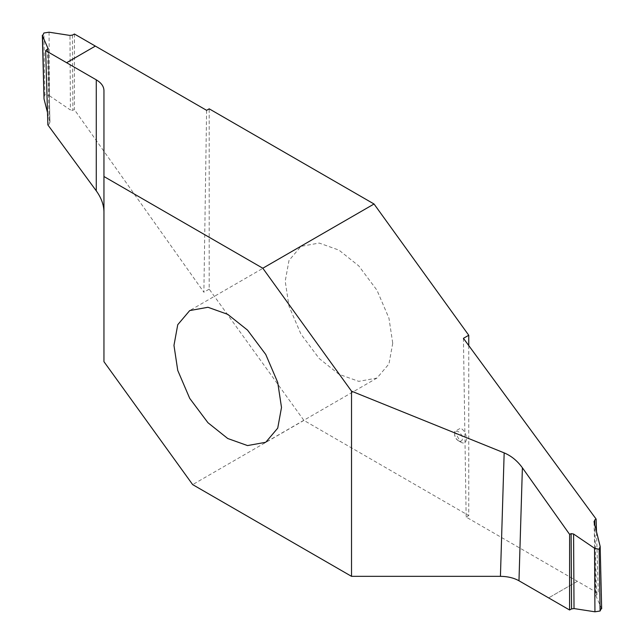 <?xml version="1.0" encoding="UTF-8"?>
<svg xmlns="http://www.w3.org/2000/svg" width="644" height="644" viewBox="0 0 644 644"><rect width="100%" height="100%" fill="white"/><g stroke="black" fill="none" stroke-linecap="round" stroke-linejoin="round"><path stroke-width="0.48" stroke-dasharray="3.22 2.42" d="M458.512 440.818L458.512 440.818C456.145 439.16 454.833 436.89 454.584 434.008C454.817 431.383 456.129 430.627 458.512 431.738C460.903 433.388 462.215 435.658 462.448 438.548C462.199 441.148 460.887 441.905 458.512 440.818L460.589 442.026L454.584 431.609L460.589 428.139C468.341 432.237 468.341 446.88 460.589 442.026L458.512 440.818A7.865 7.865 0 0 1 454.584 434.008L454.584 431.609M468.751 345.57L468.751 515.57L303.904 420.395L209.195 289.148L209.195 108.828M392.735 343.244L388.96 363.916L376.99 378.052L358.764 381.353L338.969 374.285L319.183 358.499L300.957 334.147L288.987 306.19L285.212 281.162L288.987 260.49L300.957 246.354L319.183 243.054L338.969 250.122L358.764 265.9L376.99 290.251L388.96 318.208L392.735 343.244M103.95 361.678L103.95 211.844M47.873 124.92L49.274 124.01L47.511 49.475M48.147 48.791L49.966 122.497L48.22 48.421M47.511 112.563L49.87 121.829L49.274 124.01M49.057 32.2L49.459 95.755L44.871 94.732L43.905 32.997M44.871 94.732L43.824 97.534M49.459 95.755L70.413 109.971L69.979 35.436M72.442 35.082L72.877 110.382L70.413 109.971M74.422 34.011L74.382 109.617L72.877 110.382M206.603 110.325L203.874 292.223L74.382 109.617M601.657 608.781L595.781 595.579L594.034 521.503M594.13 522.171L595.869 595.95L596.489 594.525L598.332 593.382L596.489 531.437M463.43 338.325L466.151 517.076L598.332 593.382M577.394 581.291L548.64 597.898L577.41 581.307M209.195 289.148L203.874 292.223M303.904 420.395L192.661 484.618M466.151 517.076L468.751 515.57M601.472 608.025L599.983 545.106M596.489 594.525L594.839 524.973M300.957 246.354L189.714 310.577M376.99 378.052L265.755 442.275"/><path stroke-width="0.97" d="M468.751 345.57L468.751 335.25L374.043 204.003L209.195 108.828L206.603 110.325L74.422 34.011L72.442 35.082L69.979 35.436L49.057 32.2L43.905 32.997L42.528 35.975L42.343 35.219L44.017 98.894L42.528 35.975L48.147 48.791M173.969 345.385L177.744 324.713L189.714 310.577L207.948 307.277L227.734 314.344L247.529 330.122L265.755 354.474L277.725 382.431L281.5 407.467L277.725 428.139L265.755 442.275L247.529 445.576L227.734 438.508L207.948 422.722L189.714 398.37L177.744 370.413L173.969 345.385M103.95 176.512L103.95 361.678L192.661 484.618L351.519 576.34L351.519 391.166L262.808 268.226L103.95 176.512L103.95 90.538C103.837 86.385 101.277 82.81 96.27 79.832L96.27 190.841C101.277 197.821 103.837 204.816 103.95 211.844L103.95 90.538L103.95 211.844M66.606 62.71L95.344 46.094L66.606 62.71L96.27 79.832M66.59 62.693L45.668 50.618L47.873 124.92L96.27 190.841M45.668 50.618L48.22 48.421M47.511 112.563L44.017 98.894M351.519 391.166L504.163 452.877L500.428 576.34L351.519 576.34M500.428 576.34C507.625 576.404 513.807 577.877 518.975 580.775L522.389 467.786C517.349 460.83 511.272 455.863 504.163 452.877M522.389 467.786L569.618 534.383L569.578 609.989L518.975 580.775M569.618 534.383L571.123 533.618L571.558 608.918L574.021 608.564L594.943 611.8L600.095 611.003L601.472 608.025M569.578 609.989L571.558 608.918M574.021 608.564L573.587 534.029L571.123 533.618M573.587 534.029L594.541 548.245L594.943 611.8M594.839 524.973L594.726 519.99L594.13 522.171L600.176 546.466L599.129 549.268L600.095 611.003M599.129 549.268L594.541 548.245M594.034 521.503L594.13 522.171M596.489 531.437L596.127 519.08L594.726 519.99M468.751 335.25L463.43 338.325L596.127 519.08M374.043 204.003L262.808 268.226M601.657 608.781L600.176 546.466"/></g></svg>
